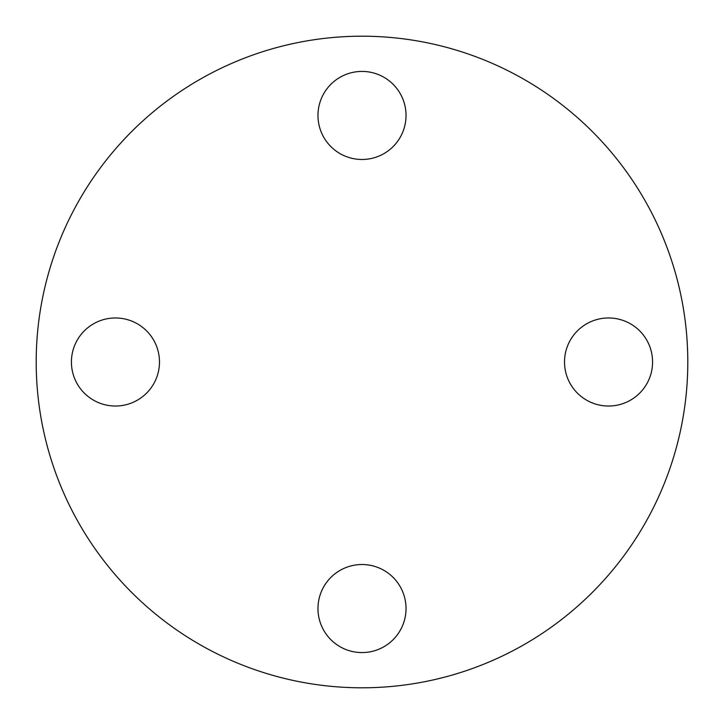<?xml version="1.0" encoding="UTF-8"?>
<svg xmlns="http://www.w3.org/2000/svg" width="724" height="724" viewBox="0 0 724 724"><rect width="100%" height="100%" fill="white"/><g stroke="black" fill="none" stroke-linecap="round" stroke-linejoin="round"><path stroke-width="1.09" d="M406.028 608.549A44.028 44.028 0 0 0 362 564.521A44.028 44.028 0 0 0 317.972 608.549A44.028 44.028 0 0 0 362 652.577A44.028 44.028 0 0 0 406.028 608.549M652.577 362A44.028 44.028 0 0 0 608.549 317.972A44.028 44.028 0 0 0 564.521 362A44.028 44.028 0 0 0 608.549 406.028A44.028 44.028 0 0 0 652.577 362M362 71.423A44.028 44.028 0 0 0 317.972 115.451A44.028 44.028 0 0 0 362 159.479A44.028 44.028 0 0 0 406.028 115.451A44.028 44.028 0 0 0 362 71.423M159.479 362A44.028 44.028 0 0 0 115.451 317.972A44.028 44.028 0 0 0 71.423 362A44.028 44.028 0 0 0 115.451 406.028A44.028 44.028 0 0 0 159.479 362M687.8 362A325.8 325.8 0 0 1 362 687.8A325.8 325.8 0 0 1 36.2 362A325.8 325.8 0 0 1 362 36.2A325.8 325.8 0 0 1 687.8 362"/></g></svg>
